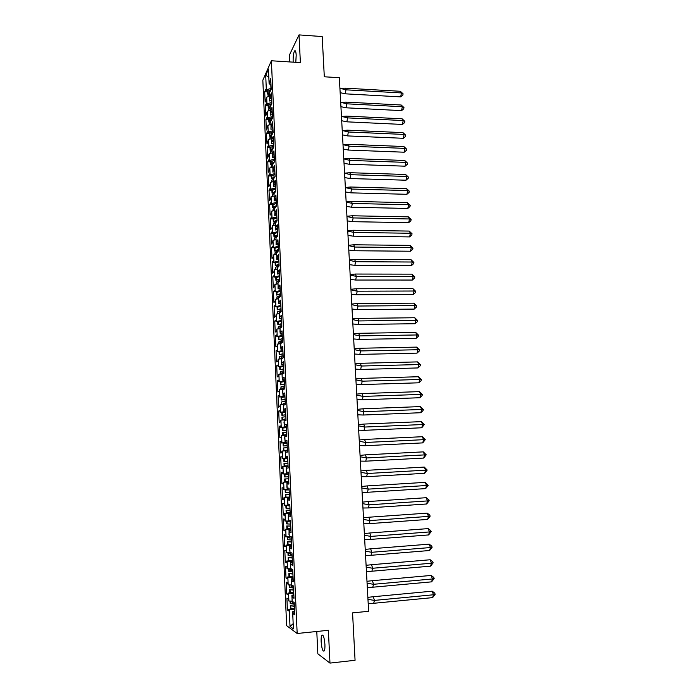 <?xml version="1.0" encoding="UTF-8"?>
<svg xmlns="http://www.w3.org/2000/svg" width="698" height="698" viewBox="0 0 698 698"><rect width="100%" height="100%" fill="white"/><g stroke="black" fill="none" stroke-linecap="round" stroke-linejoin="round"><path stroke-width="1.05" d="M324.91 644.394C324.265 637.283 323.226 634.238 321.795 635.259C321.237 636.428 321.028 638.591 321.15 641.75C321.787 648.835 322.825 651.88 324.273 650.902C324.832 649.725 325.041 647.561 324.91 644.394M295.795 62.314L296.196 55.125C295.943 51.469 295.394 50.081 294.539 50.963C293.509 53.022 293.047 56.468 293.151 61.311L293.204 62.148M316.779 631.481L317.843 653.808L329.98 663.1L328.365 630.294L297.174 633.496L271.382 60.77L300.384 62.611L299.014 34.9L289.295 55.308L289.609 61.921M299.014 34.9L322.188 36.558L324.308 76.789L339.333 77.687L368.623 611.3L352.56 612.879L355.064 660.282L329.98 663.1M271.382 60.77L262.832 80.218L286.642 625.661L297.174 633.496M293.788 593.475L293.64 594.836M293.064 577.325L292.907 578.511M292.34 561.253L292.183 562.274M291.624 545.26L291.459 546.098M290.909 529.328L290.734 529.991M290.202 513.466L290.019 513.964M271.313 104.683L270.492 104.648L270.082 105.494L270.388 112.273L272.264 113.259M272.691 164.065L270.763 164.545L273.075 162.39L273.145 163.969L274.436 161.779L273.948 150.89L272.665 153.159L272.307 155.48L272.002 148.613L272.421 147.863L272.499 149.442L273.782 147.147L273.293 136.311L272.011 138.675L271.662 141.022L271.356 134.182L271.775 133.397L271.854 134.967L273.127 132.576L272.648 121.784L271.025 126.617L270.719 119.803L271.138 118.992L271.208 120.553L272.482 118.075L272.002 107.326L270.388 112.273M272.648 163.105L272.953 170.007L274.846 170.818M286.494 473.811L283.292 473.968L282.96 466.569L286.634 466.36L286.712 468.088L288.161 468.018L287.637 456.143L286.189 456.3L286.267 458.028L285.787 458.071L285.456 450.594L285.927 450.524L286.006 452.252L287.454 452.06L286.922 440.246L285.482 440.517L285.561 442.235L285.089 442.314L284.758 434.863L285.229 434.758L285.299 436.477L286.738 436.171L286.206 424.41L284.784 424.794L284.391 426.626L284.06 419.21L284.522 419.07L284.601 420.772L286.032 420.362L285.499 408.644L284.086 409.141L283.693 411L283.362 403.619L283.824 403.444L283.903 405.137L285.325 404.613L284.801 392.948L283.388 393.559L283.004 395.452L282.673 388.097L283.135 387.879L283.214 389.571L284.618 388.934L284.103 377.321L282.699 378.046L282.306 379.965L281.983 372.636L282.446 372.392L282.516 374.076L283.92 373.325L283.405 361.765L282.009 362.594L281.626 364.539L281.294 357.254L281.756 356.966L281.826 358.641L283.222 357.786L282.707 346.278L281.32 347.211L280.936 349.192L280.613 341.933L281.067 341.61L281.146 343.276L282.533 342.317L282.018 330.852L280.64 331.899L280.256 333.906L279.933 326.673L280.387 326.324L280.465 327.981L281.844 326.908L281.329 315.496L279.959 316.648L279.584 318.681L279.261 311.483L279.706 311.099L279.785 312.748L281.154 311.57L280.64 300.21L279.279 301.466L278.903 303.525L278.589 296.362L279.034 295.935L279.104 297.584L280.465 296.301L279.959 284.985L278.607 286.346L278.232 288.44L277.917 281.303L278.362 280.84L278.432 282.481L279.785 281.093L279.279 269.829L277.935 271.295L277.56 273.415L277.246 266.304L277.691 265.816L277.76 267.447L279.104 265.955L278.607 254.735L277.263 256.306L276.897 258.452L276.583 251.376L277.019 250.852L277.089 252.475L278.432 250.879L277.935 239.711L276.6 241.386L276.234 243.55L275.919 236.509L276.356 235.95L276.425 237.564L277.76 235.872L277.263 224.747L275.937 226.527L275.57 228.717L275.256 221.702L275.693 221.109L275.762 222.723L277.089 220.926L276.591 209.854L275.274 211.73L274.916 213.946L274.602 206.966L275.038 206.338L275.108 207.943L276.425 206.041L275.928 195.021L274.619 196.993L274.262 199.235L273.948 192.282L274.375 191.627L274.445 193.224L275.762 191.226L275.265 180.25L273.965 182.318L273.607 184.595L273.293 177.667L273.721 176.969L273.791 178.566L275.099 176.472L274.611 165.539L273.311 167.712L272.953 170.007M286.163 466.386L286.494 473.907L286.974 473.898L286.895 472.162L288.353 472.118L288.885 484.046L287.419 484.002L287.349 482.266L286.869 482.257L287.201 489.804L287.681 489.83L287.602 488.094L289.068 488.164L289.609 500.143L288.134 499.986L288.056 498.241L287.576 498.189L287.916 505.771L288.396 505.841L288.318 504.096L289.792 504.288L290.333 516.319L288.85 516.031L288.291 514.199L288.632 521.816L289.112 521.921L289.033 520.167L290.516 520.472L291.057 532.557L289.574 532.164L289.007 530.271L289.347 537.922L289.836 538.071L289.757 536.308L291.249 536.736L291.79 548.881L290.298 548.358L289.722 546.421L290.071 554.107L290.56 554.291L290.481 552.519L291.973 553.069L292.523 565.267L291.022 564.621L290.447 562.64L290.796 570.362L291.284 570.589L291.206 568.809L292.715 569.481L293.265 581.731L291.747 580.963L291.171 578.939L291.52 586.686L292.017 586.957L291.939 585.168L293.448 585.962L294.006 598.273L292.479 597.383L291.904 595.298L292.253 603.089L292.75 603.395L292.671 601.597L294.19 602.522L294.748 614.886L293.221 613.865L292.637 611.745L293.404 628.889L290.01 626.403L289.269 609.537L294.303 609.703L294.373 611.221M292.165 601.126L288.893 601.03L288.335 598.98L286.895 598.107L287.419 610.026L288.867 610.986L288.789 609.223L289.269 609.537M288.893 601.03L288.553 593.37L293.579 593.492M291.441 584.968L288.178 584.907L287.628 582.9L286.197 582.149L286.721 594.007L288.152 594.853L288.073 593.099L288.553 593.37M288.178 584.907L287.846 577.281L292.855 577.351M290.726 568.879L287 568.626L286.922 566.889L285.499 566.253L286.014 578.066L287.445 578.79L287.367 577.037L287.846 577.281M287.471 568.844L287.14 561.253L292.139 561.271M290.01 552.86L286.293 552.685L286.224 550.949L284.801 550.425L285.325 562.187L286.738 562.797L286.669 561.052L287.14 561.253M286.765 552.86L286.433 545.304L291.424 545.269M289.304 536.91L285.595 536.806L285.517 535.078L284.112 534.668L284.627 546.377L286.04 546.874L285.962 545.138L286.433 545.304M286.067 536.945L285.735 529.416L290.708 529.337M288.597 521.031L284.897 520.996L284.828 519.277L283.423 518.98L283.938 530.637L285.342 531.021L285.264 529.293L285.735 529.416M285.369 521.101L285.037 513.606L289.993 513.475M287.89 505.221L284.208 505.256L284.13 503.546L282.742 503.363L283.248 514.967L284.644 515.237L284.575 513.519L285.037 513.606M284.671 505.317L284.339 497.857L289.286 497.683M287.192 489.481L283.519 489.586L283.44 487.876L282.062 487.806L282.568 499.367L283.955 499.524L283.877 497.814L284.339 497.857M283.981 489.612L283.65 482.178L288.588 481.96M283.292 473.968L282.83 473.977L282.751 472.284L281.381 472.319L281.887 483.827L283.266 483.871L283.187 482.17L283.65 482.178M287.515 458.01L282.149 458.438L282.071 456.754L280.701 456.902L281.207 468.358L282.577 468.288L282.507 466.596L282.96 466.569M282.603 458.394L282.28 451.03L285.465 450.821M286.808 442.296L281.46 442.968L281.39 441.284L280.029 441.546L280.535 452.958L281.896 452.775L281.817 451.091L282.28 451.03M281.913 442.89L281.591 435.552L284.775 435.316M286.11 426.644L280.788 427.569L280.709 425.893L279.357 426.251L279.854 437.62L281.215 437.332L281.591 435.552M281.233 427.446L280.919 420.144L284.086 419.882M285.412 411.07L285.438 411.646L280.107 412.23L280.038 410.555L278.694 411.026L279.191 422.342L280.535 421.95L280.919 420.144M280.561 412.073L280.238 404.805L283.405 404.508M284.714 395.557L284.749 396.29L279.436 396.953L279.366 395.295L278.031 395.871L278.519 407.135L279.863 406.637L280.238 404.805M279.881 396.769L279.566 389.528L282.725 389.205M284.025 380.113L284.06 381.003L278.764 381.745L278.694 380.096L277.368 380.776L277.856 391.997L279.191 391.386L279.566 389.528M279.209 381.527L278.895 374.311L282.044 373.962M283.336 364.74L283.379 365.778L278.101 366.607L278.031 364.958L276.705 365.743L277.193 376.911L278.519 376.205L278.895 374.311M278.546 366.345L278.223 359.165L281.364 358.789M282.646 349.428L282.699 350.623L277.438 351.522L277.368 349.89L276.05 350.771L276.539 361.896L277.856 361.084L278.223 359.165M277.874 351.234L277.56 344.088L280.692 343.678M281.966 334.185L282.027 335.529L276.774 336.515L276.705 334.874L275.396 335.869L275.885 346.941L277.193 346.034L277.56 344.088M277.211 336.183L276.897 329.063L280.02 328.627M281.285 319.003L281.355 320.504L276.12 321.56L276.042 319.937L274.742 321.028L275.23 332.056L276.53 331.044L276.897 329.063M276.548 321.202L276.234 314.109L279.357 313.646M280.605 303.892L280.683 305.541L275.457 306.675L275.387 305.052L274.096 306.248L274.576 317.232L275.876 316.115L276.234 314.109M275.893 306.274L275.579 299.224L278.694 298.727M279.933 288.841L280.011 290.638L274.811 291.843L274.733 290.237L273.45 291.528L273.93 302.461L275.221 301.248L275.579 299.224M275.239 291.415L274.925 284.391L278.031 283.868M279.261 273.86L279.348 275.797L274.157 277.08L274.087 275.474L272.813 276.87L273.284 287.759L274.567 286.442L274.925 284.391M274.584 276.626L274.279 269.629L277.368 269.079M278.615 258.949L278.685 261.026L273.511 262.378L273.442 260.782L272.168 262.274L272.648 273.119L273.921 271.705L274.279 269.629M273.93 261.89L273.625 254.918L276.713 254.351M278.136 244.248L278.031 246.315L272.866 247.746L272.796 246.15L271.531 247.738L272.002 258.539L273.276 257.03L273.625 254.918M273.284 247.214L272.979 240.278L276.059 239.676M277.481 229.598L277.376 231.657L272.22 233.167L272.15 231.579L270.894 233.263L271.365 244.021L272.63 242.407L272.979 240.278M272.639 232.609L272.342 225.698L275.405 225.07M276.827 215.019L276.722 217.069L272.002 218.055L271.583 218.649L271.513 217.069L270.266 218.84L270.737 229.555L271.993 227.853L272.342 225.698M272.002 218.055L271.697 211.18L274.759 210.526M276.172 200.501L276.068 202.542L271.365 203.572L270.946 204.191L270.876 202.621L269.637 204.488L270.1 215.159L271.348 213.361L271.697 211.18M271.365 203.572L271.06 196.714L274.105 196.042M275.527 186.043L275.422 188.076L270.728 189.141L270.309 189.795L270.239 188.224L269.009 190.188L269.472 200.815L270.711 198.921L271.06 196.714M270.728 189.141L270.423 182.318L273.476 181.611M274.881 171.647L274.776 173.662L270.091 174.77L269.681 175.451L269.611 173.898L268.381 175.948L268.843 186.532L270.082 184.551L270.423 182.318M270.091 174.77L269.794 167.974L272.831 167.241M274.235 157.303L274.131 159.319L269.463 160.461L269.053 161.177L268.983 159.624L267.762 161.77L268.224 172.31L269.454 170.233L269.794 167.974M269.463 160.461L269.166 153.7L272.194 152.941M273.599 143.02L273.494 145.027L268.835 146.214L268.425 146.955L268.355 145.411L267.142 147.653L267.604 158.149L269.166 153.7M268.835 146.214L268.538 139.478L271.557 138.693M272.962 128.807L272.857 130.796L268.207 132.018L267.805 132.794L267.735 131.259L266.523 133.588L266.985 144.041L268.538 139.478M268.207 132.018L267.91 125.308L270.929 124.506M272.325 114.638L272.22 116.627L267.587 117.892L267.177 118.695L267.116 117.159L265.912 119.576L266.366 129.994L267.91 125.308M267.587 117.892L267.29 111.209L270.3 110.371M271.697 100.538L271.592 102.51L266.959 103.81L266.566 104.648L266.496 103.121L265.301 105.634L265.755 115.999L267.29 111.209M266.959 103.81L266.671 97.162L269.672 96.298M270.789 84.72L270.955 88.463L266.339 89.798L265.947 90.661L265.877 89.143L264.69 91.735L265.144 102.065L266.671 97.162M266.339 89.798L265.711 75.393L268.46 69.154L269.114 83.769L270.99 84.833M270.492 104.648L270.562 106.209L271.836 103.627L271.356 92.93L269.751 97.99L269.445 91.237L269.856 90.365L269.925 91.918L271.19 89.248L270.711 78.586L269.114 83.769M291.921 595.726L292.061 598.84M293.849 594.775L291.904 595.298M291.206 579.593L291.345 582.69M293.116 578.468L291.171 578.939M290.49 563.53L290.412 566.61M292.383 562.23L290.447 562.64M289.775 547.529L289.696 550.6M291.659 546.063L289.722 546.421M289.068 531.606L288.989 534.668M290.944 529.965L289.007 530.271M288.361 515.752L288.283 518.797M290.22 513.937L288.291 514.199M287.655 499.969L287.576 503.005M289.504 497.988L287.576 498.189M286.957 484.246L286.878 487.274M288.798 482.1L286.869 482.257M286.259 468.602L286.18 471.612M285.351 453.028L285.7 456.012M285.787 458.071L287.716 458.001M284.662 437.515L285.002 440.482M285.089 442.314L287.009 442.288M283.973 422.072L284.322 425.021M284.391 426.626L286.311 426.653M283.292 406.69L283.632 409.63M283.693 411L285.613 411.078M282.603 391.377L282.952 394.3M283.004 395.452L284.915 395.574M282.14 376.109L282.271 379.04M282.306 379.965L284.226 380.131M281.46 360.927L281.591 363.841M281.626 364.539L283.536 364.766M280.579 345.833L280.919 348.703M280.936 349.192L282.847 349.462M279.907 330.773L280.247 333.635M280.256 333.906L282.166 334.22M279.453 315.758L279.575 318.637M279.584 318.681L281.486 319.047M278.781 300.829L278.703 303.726L279.357 303.621M278.903 303.525L280.814 303.935M278.118 285.962L278.04 288.85L279.183 288.667M278.232 288.44L280.134 288.893M277.464 271.164L277.385 274.035L278.921 273.773M277.56 273.415L279.462 273.913M276.809 256.419L276.722 259.29L278.598 258.949M276.897 258.452L278.799 258.993M276.155 241.744L276.068 244.597L277.935 244.239M276.234 243.55L278.127 244.143M275.501 227.129L275.422 229.974L277.281 229.598M275.57 228.717L277.464 229.354M274.855 212.567L274.768 215.412L276.626 215.019M274.916 213.946L276.809 214.626M274.209 198.075L274.122 200.902L275.98 200.501M274.262 199.235L276.146 199.96M273.564 183.644L273.485 186.462L275.326 186.034M273.607 184.595L275.492 185.363M272.927 169.265L272.839 172.074L274.68 171.638M272.281 154.956L272.203 157.748L274.044 157.294M272.307 155.48L274.192 156.335M271.653 140.699L271.566 143.483L273.407 143.02M271.662 141.022L273.546 141.921M271.016 126.504L270.937 129.278L272.77 128.798M271.025 126.617L272.909 127.559M270.492 112.334L270.309 115.135L272.133 114.629M270.1 98.182L269.559 98.339L269.681 101.044L271.496 100.529M269.751 97.99L271.627 99.02M268.809 76.946L265.711 75.393M293.169 623.689L290.01 626.403M294.582 611.16L292.637 611.745M267.552 91.892L264.69 91.735M270.641 90.4L269.856 90.365M268.433 90.801L265.947 90.661M270.903 82.957L269.524 82.879M270.833 81.404L269.454 81.326M268.163 105.773L265.301 105.634M268.782 119.716L265.912 119.576M269.402 133.711L266.523 133.588M270.021 147.758L267.142 147.653M270.649 161.875L267.762 161.77M271.269 176.036L268.381 175.948M271.906 190.266L269.009 190.188M272.534 204.549L269.637 204.488M273.171 218.893L270.266 218.84M273.808 233.298L270.894 233.263M278.371 249.439L274.593 251.01L274.445 247.755L271.531 247.738M273.503 262.274L272.168 262.274M274.148 276.87L272.813 276.87M274.794 291.52L273.45 291.528M275.44 306.23L274.096 306.248M276.094 321.01L274.742 321.028M276.748 335.843L275.396 335.869M277.403 350.745L276.05 350.771M278.057 365.708L276.705 365.743M278.72 380.733L277.368 380.776M279.383 395.827L278.031 395.871M280.055 410.974L278.694 411.026M280.727 426.199L279.357 426.251M281.399 441.476L280.029 441.546M282.071 456.832L280.701 456.902M282.577 468.288L281.207 468.358M283.257 483.749L281.887 483.827M283.946 499.279L282.568 499.367M284.627 514.88L283.248 514.967M285.316 530.541L283.938 530.637M286.014 546.272L284.627 546.377M286.712 562.073L285.325 562.187M287.41 577.944L286.014 578.066M288.108 593.885L286.721 594.007M288.815 609.895L287.419 610.026M269.07 104.779L266.566 104.648M271.548 97.205L270.161 97.127M271.478 95.643L270.091 95.574M294.617 611.928L293.134 612.067M292.837 608.831L288.789 609.223M294.696 613.725L293.221 613.865M294.224 603.255L292.75 603.395M293.875 595.455L292.401 595.586M292.471 592.698L288.073 593.099M293.954 597.244L292.479 597.383M293.492 586.826L292.017 586.957M293.143 579.052L291.668 579.183M292.244 576.618L287.367 577.037M293.221 580.841L291.747 580.963M292.759 570.467L291.284 570.589M292.41 562.728L290.944 562.85M292.288 560.599L286.669 561.052M292.488 564.499L291.022 564.621M292.026 554.177L290.56 554.291M291.685 546.473L290.22 546.586M291.598 544.71L285.962 545.138M291.764 548.244L290.298 548.358M291.302 537.957L289.836 538.071M290.953 530.297L289.496 530.401M290.892 528.892L285.264 529.293M291.031 532.05L289.574 532.164M290.577 521.816L289.112 521.921M290.237 514.182L288.771 514.286M290.185 513.143L284.575 513.519M290.316 515.935L288.85 516.031M289.853 505.745L288.396 505.841M289.513 498.145L288.056 498.241M289.487 497.456L283.877 497.814M289.591 499.89L288.134 499.986M289.138 489.743L287.681 489.83M288.798 482.178L287.349 482.266M288.789 481.847L283.187 482.17M288.876 483.915L287.419 484.002M288.422 473.811L286.974 473.898M288.091 466.281L286.634 466.36M288.161 468.009L286.712 468.088M287.724 458.15L282.149 458.438M287.716 457.958L286.267 458.028M287.637 456.23L286.189 456.3M287.375 450.454L285.927 450.524M287.026 442.707L281.46 442.968M287.009 442.166L285.561 442.235M286.93 440.447L285.482 440.517M285.936 434.732L285.229 434.758M286.337 427.324L280.788 427.569M286.302 426.443L284.854 426.504M286.224 424.733L284.784 424.794M285.971 419.009L284.522 419.07M285.656 412.012L280.107 412.23M285.595 410.79L284.156 410.843M285.526 409.089L284.086 409.141M285.264 403.392L283.824 403.444M284.967 396.769L279.436 396.953M284.897 395.208L283.467 395.251M284.828 393.515L283.388 393.559M284.575 387.835L283.135 387.879M284.287 381.588L278.764 381.745M284.208 379.686L282.769 379.729M284.13 378.002L282.699 378.046M283.877 372.348L282.446 372.392M283.1 366.476L278.101 366.607M283.51 364.243L282.079 364.277M283.44 362.559L282.009 362.594M283.187 356.931L281.756 356.966M281.861 351.434L277.438 351.522M282.821 348.86L281.399 348.887M282.751 347.185L281.32 347.211M282.498 341.584L281.067 341.61M280.805 336.445L276.774 336.515M282.14 333.539L280.709 333.565M282.062 331.882L280.64 331.899M281.809 326.298L280.387 326.324M279.863 321.516L276.12 321.56M281.451 318.297L280.029 318.305M281.381 316.639L279.959 316.648M281.128 311.081L279.706 311.099M278.982 306.649L275.457 306.675M280.771 303.106L279.348 303.115M280.701 301.457L279.279 301.466M280.448 295.926L279.034 295.935M278.162 291.834L274.811 291.843M280.099 287.995L278.676 287.995M280.02 286.346L278.607 286.346M279.776 280.84L278.362 280.84M277.368 277.089L274.157 277.08M279.418 272.935L278.005 272.935M279.348 271.304L277.935 271.295M279.104 265.816L277.691 265.816M276.609 262.396L273.511 262.378M278.746 257.946L277.333 257.937M278.676 256.314L277.263 256.306M278.432 250.861L277.019 250.852M275.867 247.773L272.866 247.746M278.083 243.026L276.67 243.009M278.005 241.403L276.6 241.386M277.682 235.968L276.356 235.95M275.143 233.202L272.22 233.167M277.411 228.159L276.007 228.141M277.342 226.545L275.937 226.527M276.94 221.135L275.693 221.109M274.436 218.701L271.583 218.649M276.748 213.361L275.344 213.335M276.678 211.756L275.274 211.73M276.199 206.364L275.038 206.338M273.738 204.252L270.946 204.191M276.094 198.625L274.689 198.59M276.015 197.028L274.619 196.993M275.474 191.653L272.456 192.727L272.028 193.128L273.389 193.215L273.965 192.683M273.049 189.865L270.309 189.795M275.431 183.958L274.035 183.914M275.361 182.361L273.965 182.318M274.768 177.004L273.721 176.969M272.368 175.538L269.681 175.451M274.776 169.344L273.38 169.3M274.707 167.756L273.311 167.712M274.061 162.416L273.075 162.39M271.697 161.264L269.053 161.177M274.122 154.79L272.735 154.747M274.052 153.211L272.665 153.159M273.363 147.897L272.421 147.863M271.033 147.06L268.425 146.955M273.476 140.307L272.089 140.246M273.407 138.728L272.011 138.675M272.674 133.431L271.775 133.397M270.379 132.908L267.805 132.794M272.831 125.876L271.443 125.814M272.761 124.305L271.374 124.244M271.993 119.026L271.138 118.992M269.725 118.808L267.177 118.695M272.185 111.505L270.798 111.444M272.115 109.944L270.728 109.883M270.466 98.383L269.559 98.339M270.702 112.439L270.187 112.422M269.55 93.541L268.992 94.247L267.648 94.117L269.498 92.406M271.147 89.327L267.953 91.298L267.936 90.766M268.198 96.725L268.137 95.373L269.576 94.204M340.153 92.668L345.336 93.829L345.955 89.824L339.909 88.253M340.162 92.878L340.659 92.808M345.021 88.149L400.329 91.281L401.437 92.939L403.086 93.829L402.833 95.137L400.687 96.874L401.437 92.939L345.955 89.824L345.021 88.149L340.921 88.48M400.687 96.874L345.336 93.829M400.329 91.281L403.086 93.829M268.137 95.373L267.77 96.848M267.648 94.117L267.5 90.749M270.17 107.536L269.611 108.216L268.268 108.085L270.126 106.436M271.819 103.356L268.573 105.276L268.556 104.752M268.817 110.781L268.756 109.368L270.205 108.234M340.921 106.681L346.121 107.806L346.74 103.819L340.676 102.266M345.798 102.1L401.202 105.014L402.318 106.715L403.968 107.571L403.714 108.871L401.559 110.624L402.318 106.715L346.74 103.819L345.798 102.1L341.514 102.449M401.559 110.624L346.121 107.806M401.202 105.014L403.968 107.571M268.756 109.368L268.39 110.903M268.268 108.085L268.119 104.726M270.798 121.574L270.239 122.237L268.887 122.115L270.754 120.518M272.456 117.456L269.201 119.314L269.175 118.791M269.445 124.898L269.384 123.424L270.833 122.333M341.688 120.745L346.897 121.836L347.525 117.883L341.453 116.339M346.574 116.104L402.083 118.791L403.2 120.553L404.849 121.365L404.596 122.656L402.441 124.436L403.2 120.553L347.525 117.883L346.574 116.104L342.107 116.479M402.441 124.436L346.897 121.836M402.083 118.791L404.849 121.365M269.384 123.424L269.018 125.012M268.887 122.115L268.739 118.765M271.426 135.682L270.859 136.311L269.507 136.197L271.382 134.662M273.084 131.617L269.821 133.414L269.803 132.882M270.074 139.077L270.004 137.532L271.461 136.485M342.491 134.88L347.683 135.918L348.311 131.992L342.229 130.465M347.36 130.168L402.964 132.629L404.09 134.435L405.739 135.22L405.486 136.503L403.331 138.291L404.09 134.435L348.311 131.992L347.36 130.168L342.709 130.57M403.331 138.291L347.683 135.918M402.964 132.629L405.739 135.22M270.004 137.532L269.637 139.19M269.507 136.197L269.358 132.864M272.054 149.843L271.487 150.454L270.135 150.349L272.011 148.866M273.721 145.838L270.449 147.566L270.431 147.034M270.702 153.307L270.632 151.702L272.098 150.689M343.25 149.058L348.468 150.061L349.096 146.17L343.006 144.652M348.145 144.285L403.854 146.528L404.98 148.386L406.629 149.128L406.376 150.402L404.212 152.208L404.98 148.386L349.096 146.17L348.145 144.285L343.303 144.713M404.212 152.208L348.468 150.061M403.854 146.528L406.629 149.128M270.632 151.702L270.274 153.42M270.135 150.349L269.986 147.016M274.366 160.112L271.077 161.779L271.06 161.247M271.339 167.607L271.269 165.932L272.735 164.964M344.027 163.306L349.262 164.266L349.89 160.4L343.791 158.9M348.939 158.463L404.744 160.479L405.87 162.39L407.527 163.096L407.266 164.362L405.102 166.185L405.87 162.39L349.89 160.4L348.939 158.463L343.905 158.926M405.102 166.185L349.262 164.266M404.744 160.479L407.527 163.096M271.269 165.932L270.903 167.712M270.763 164.545L270.615 161.229M273.328 178.339L271.4 178.81L273.485 177.362M275.003 174.448L271.714 176.053L271.688 175.512M271.976 181.96L271.897 180.224L273.372 179.29M344.812 177.606L350.056 178.531L350.693 174.692L344.576 173.209M349.724 172.703L405.634 174.483L406.768 176.446L408.426 177.118L408.164 178.374L406 180.215L406.768 176.446L350.693 174.692L349.724 172.703L344.568 173.183M406 180.215L350.056 178.531M405.634 174.483L408.426 177.118M271.897 180.224L271.539 182.056M271.4 178.81L271.252 175.503M274.436 191.627L275.754 191.208M275.649 188.844L272.351 190.38L272.325 189.847M272.613 196.374L272.534 194.568L274.009 193.678M345.606 191.967L350.85 192.849L351.495 189.045L345.362 187.57M350.527 187.003L406.533 188.547L407.676 190.563L409.325 191.2L409.063 192.439L406.899 194.297L407.676 190.563L351.495 189.045L350.527 187.003L345.353 187.483M406.899 194.297L350.85 192.849M406.533 188.547L409.325 191.2M272.534 194.568L272.176 196.47M272.028 193.128L271.88 189.83M274.611 207.079L274.035 207.585L272.665 207.515L273.093 207.123L276.408 205.674M276.303 203.301L272.988 204.767L272.962 204.235M273.258 210.848L273.171 208.981L274.654 208.126M346.391 206.39L351.652 207.236L352.298 203.458L346.156 201.992M351.321 201.356L407.431 202.673L408.574 204.732L410.232 205.334L409.97 206.573L407.798 208.449L408.574 204.732L352.298 203.458L351.321 201.356L346.147 201.844M407.798 208.449L351.652 207.236M407.431 202.673L410.232 205.334M273.171 208.981L272.822 210.936M272.665 207.515L272.517 204.226M275.501 221.371L274.672 222.016L273.302 221.955L273.729 221.589L277.054 220.202M276.949 217.82L273.625 219.216L273.607 218.683M273.904 225.375L273.817 223.447L275.3 222.636M347.194 220.873L352.455 221.676L353.101 217.924L346.95 216.476M352.124 215.778L408.33 216.851L409.49 218.971L411.139 219.53L410.878 220.76L408.705 222.653L409.49 218.971L353.101 217.924L352.124 215.778L346.941 216.267M408.705 222.653L352.455 221.676M408.33 216.851L411.139 219.53M275.989 221.118L277.08 220.708M273.817 223.447L273.459 225.471M273.302 221.955L273.162 218.675M277.734 235.261L275.317 236.509L273.948 236.456L277.708 234.79M277.603 232.399L274.27 233.725L274.244 233.193M276.059 239.589L275.614 239.763M274.55 239.972L274.462 237.974L275.946 237.207M347.988 235.418L353.258 236.177L353.912 232.46L347.744 231.021M352.935 230.253L409.237 231.082L410.398 233.254L412.056 233.786L411.794 234.999L409.613 236.91L410.398 233.254L353.912 232.46L352.935 230.253L347.735 230.741M409.613 236.91L353.258 236.177M409.237 231.082L412.056 233.786M274.462 237.974L274.105 240.06M273.948 236.456L273.799 233.184M278.258 247.04L274.916 248.296L274.89 247.764M276.705 254.229L276.111 254.456M275.195 254.63L275.108 252.563L276.6 251.83M348.791 250.024L354.069 250.739L354.724 247.048L348.546 245.626M353.738 244.789L410.154 245.382L411.314 247.607L412.972 248.095L412.71 249.299L410.52 251.228L411.314 247.607L354.724 247.048L353.738 244.789L348.529 245.286M410.52 251.228L354.069 250.739M410.154 245.382L412.972 248.095M274.593 251.01L275.963 251.062L278.389 249.884M275.108 252.563L274.759 254.709M279.043 264.568L275.239 265.633L279.026 264.149M278.921 261.741L275.562 262.928L275.544 262.396M277.359 268.931L276.609 269.21M275.85 269.349L275.754 267.212L277.254 266.523M349.593 264.69L354.881 265.362L355.544 261.706L349.358 260.302M354.549 259.386L411.07 259.735L412.239 262.02L413.897 262.465L413.626 263.661L411.436 265.606L412.239 262.02L355.544 261.706L354.549 259.386L349.332 259.892M411.436 265.606L354.881 265.362M411.07 259.735L413.897 262.465M275.754 267.212L275.405 269.428M275.239 265.633L275.099 262.387M279.706 279.313L275.893 280.317L279.689 278.921M279.584 276.504L276.216 277.621L276.19 277.089M278.022 283.693L277.097 284.025M276.504 284.13L276.408 281.922L277.944 281.268M350.405 279.418L355.701 280.038L356.364 276.417L350.16 275.029M355.369 274.044L411.986 274.148L413.164 276.487L414.821 276.897L414.551 278.083L412.361 280.046L413.164 276.487L356.364 276.417L355.369 274.044L350.134 274.55M412.361 280.046L355.701 280.038M411.986 274.148L414.821 276.897M276.408 281.922L276.059 284.199M275.893 280.317L275.745 277.089M280.369 294.12L276.539 295.062L280.352 293.762M280.247 291.328L276.87 292.375L276.844 291.843M278.685 298.526L277.586 298.901M277.167 298.971L277.062 296.694L278.982 295.987M279.174 295.935L280.439 295.664M351.216 294.207L356.521 294.783L357.193 291.197L350.972 289.818M356.189 288.763L412.911 288.623L414.089 291.014L415.746 291.389L415.476 292.558L413.286 294.547L414.089 291.014L357.193 291.197L356.189 288.763L350.946 289.277M413.286 294.547L356.521 294.783M412.911 288.623L415.746 291.389M277.062 296.694L276.722 299.041M276.539 295.062L276.399 291.843M281.041 308.987L277.202 309.868L281.024 308.656M280.91 306.221L277.525 307.199L277.507 306.658M279.348 313.411L278.074 313.838M277.821 313.873L277.717 311.526L281.111 310.575M352.028 309.057L357.35 309.598L358.013 306.038L351.792 304.677M357.01 303.543L413.835 303.159L415.022 305.602L416.68 305.933L416.409 307.103L414.211 309.101L415.022 305.602L358.013 306.038L357.01 303.543L351.757 304.066M414.211 309.101L357.35 309.598M413.835 303.159L416.68 305.933M277.717 311.526L277.376 313.943M277.202 309.868L277.054 306.658M281.704 323.916L277.856 324.736L281.695 323.619M281.582 321.167L278.188 322.075L278.162 321.534M280.011 328.365L278.554 328.837M278.485 328.845L278.38 326.428L281.783 325.538M352.848 323.968L358.17 324.465L358.851 320.94L352.612 319.588M357.838 318.393L414.76 317.747L415.956 320.251L417.622 320.548L417.343 321.699L415.144 323.724L415.956 320.251L358.851 320.94L357.838 318.393L352.569 318.907M415.144 323.724L358.17 324.465M414.76 317.747L417.622 320.548M278.38 326.428L278.04 328.906M277.856 324.736L277.717 321.542M282.376 338.914L278.519 339.673L282.367 338.643M282.254 336.183L278.851 337.021L278.825 336.48M280.683 343.381L279.444 343.844M279.156 343.878L279.043 341.392L282.454 340.58M353.668 338.949L359.008 339.394L359.679 335.904L353.432 334.569M358.667 333.295L415.694 332.405L416.898 334.961L418.556 335.214L418.285 336.357L416.078 338.399L416.898 334.961L359.679 335.904L358.667 333.295L353.389 333.827M416.078 338.399L359.008 339.394M415.694 332.405L418.556 335.214M279.043 341.392L278.703 343.94M278.519 339.673L278.38 336.488M283.056 353.973L279.183 354.671L283.039 353.738M282.934 351.26L279.514 352.028L279.488 351.487M281.355 358.458L279.819 358.877L280.701 358.868M279.819 358.973L279.706 356.416L283.126 355.675M354.497 353.991L359.836 354.392L360.517 350.937L354.261 349.619M359.496 348.267L416.636 347.115L417.84 349.733L419.507 349.951L419.228 351.085L417.02 353.136L417.84 349.733L360.517 350.937L359.496 348.267L354.209 348.799M417.02 353.136L359.836 354.392M416.636 347.115L419.507 349.951M279.706 356.416L279.375 359.025M279.183 354.671L279.043 351.495M283.728 369.094L279.846 369.731L283.72 368.893M283.615 366.406L280.186 367.096L280.16 366.555M282.027 373.605L280.491 373.971L282.036 373.901M280.491 374.137L280.378 371.502L283.807 370.839M355.326 369.094L360.674 369.451L361.363 366.031L355.09 364.722M360.334 363.3L417.579 361.896L418.791 364.565L420.449 364.74L420.179 365.865L417.962 367.942L418.791 364.565L361.363 366.031L360.334 363.3L355.038 363.841M417.962 367.942L360.674 369.451M417.579 361.896L420.449 364.74M280.378 371.502L280.046 374.189M279.846 369.731L279.706 366.563M284.409 384.284L280.517 384.851L284.4 384.109M284.295 381.614L280.858 382.234L280.832 381.684M282.707 388.812L281.163 389.135L282.716 389.065M281.172 389.362L281.05 386.657L284.487 386.064M356.163 384.266L361.52 384.581L362.21 381.187L355.919 379.895M361.171 378.403L418.521 376.737L419.742 379.468L421.409 379.599L421.13 380.707L418.913 382.801L419.742 379.468L362.21 381.187L361.171 378.403L355.867 378.944M418.913 382.801L361.52 384.581M418.521 376.737L421.409 379.599M281.05 386.657L280.718 389.405M280.517 384.851L280.378 381.701M285.098 399.535L281.189 400.041L285.089 399.396M284.976 396.892L281.53 397.432L281.503 396.883M283.388 404.09L281.835 404.369L283.397 404.29M281.852 404.657L281.722 401.874L285.177 401.359M357.001 399.5L362.367 399.771L363.056 396.412L356.757 395.138M362.018 393.567L419.472 391.63L420.693 394.422L422.36 394.518L422.081 395.618L419.864 397.729L420.693 394.422L363.056 396.412L362.018 393.567L356.704 394.108M419.864 397.729L362.367 399.771M419.472 391.63L422.36 394.518M281.722 401.874L281.399 404.692M281.189 400.041L281.05 396.9M285.779 414.856L281.861 415.293L285.779 414.743M285.665 412.23L282.201 412.693L282.184 412.152M284.069 419.428L282.516 419.664L284.077 419.585M282.533 420.013L282.402 417.16L285.866 416.715M357.838 414.804L363.213 415.022L363.911 411.698L357.594 410.441M362.864 408.792L420.423 406.594L421.653 409.447L423.32 409.49L423.04 410.581L420.815 412.719L421.653 409.447L363.911 411.698L362.864 408.792L357.533 409.342M420.815 412.719L363.213 415.022M420.423 406.594L423.32 409.49M282.402 417.16L281.948 417.256L282.079 420.048M281.861 415.293L281.73 412.169M286.468 430.238L282.542 430.614L286.468 430.16M286.355 427.638L282.882 428.022L282.865 427.473M284.985 434.819L283.196 435.02L284.758 434.941M283.214 435.439L283.083 432.507L286.555 432.141M358.676 430.169L364.068 430.343L364.766 427.045L358.44 425.806M363.719 424.079L421.383 421.627L422.622 424.532L424.288 424.541L421.775 427.769L422.622 424.532L364.766 427.045L363.719 424.079L358.379 424.637M421.775 427.769L364.068 430.343M421.383 421.627L424.288 424.541M283.083 432.507L282.629 432.577L282.76 435.465M282.542 430.614L282.402 427.499M287.166 445.69L283.222 445.996L287.166 445.647M287.053 443.108L283.571 443.413L283.545 442.872M287.367 450.175L283.877 450.446L287.367 450.21M283.903 450.925L283.763 447.924L287.253 447.636M359.531 445.603L364.923 445.725L365.63 442.471L359.287 441.241M364.574 439.443L422.342 436.712L423.581 439.679L425.257 439.644L422.735 442.89L423.581 439.679L365.63 442.471L364.574 439.443L359.217 440.002M422.735 442.89L364.923 445.725M422.342 436.712L425.257 439.644M284.95 442.802L284.967 443.274M283.763 447.924L283.309 447.976L283.44 450.952M283.222 445.996L283.083 442.89M285.29 450.376L285.308 450.838M283.911 461.448L287.855 461.195L283.911 461.448L283.772 458.359M287.742 458.647L284.252 458.883L284.226 458.333M288.065 465.74L284.566 465.941L288.065 465.749M284.592 466.482L284.452 463.402L287.951 463.193M360.377 461.099L365.778 461.177L366.494 457.958L360.142 456.745M365.429 454.86L423.311 451.868L424.559 454.895L426.225 454.817L423.703 458.062L424.559 454.895L366.494 457.958L365.429 454.86L360.063 455.428M423.703 458.062L365.778 461.177M423.311 451.868L426.225 454.817M285.639 458.263L285.656 458.778M284.452 463.402L283.999 463.428L284.13 466.508M285.979 465.863L285.997 466.404M284.461 473.907L284.592 476.961L288.562 476.813M288.449 474.256L284.941 474.404L288.44 474.239M288.763 481.384L285.255 481.498L285.281 482.048M285.255 481.498L285.142 478.95L288.649 478.819M361.232 476.664L366.642 476.69L367.357 473.506L360.997 472.319M366.293 470.356L424.279 467.084L425.536 470.173L427.202 470.051L424.681 473.314L425.536 470.173L367.357 473.506L366.293 470.356L360.918 470.923M424.681 473.314L366.642 476.69M424.279 467.084L427.202 470.051M286.328 473.82L286.355 474.326M284.915 473.89L285.054 476.952M285.142 478.95L288.649 478.793M286.669 481.463L286.695 481.969M284.819 482.074L284.679 478.959M285.15 489.56L285.281 492.544L289.26 492.5M289.147 489.926L285.63 490.005L289.147 489.883M289.469 497.089L285.944 497.124L285.971 497.683M285.944 497.124L285.831 494.568L289.356 494.516M362.088 492.299L367.514 492.282L368.23 489.132L361.852 487.954M367.157 485.913L425.257 482.362L426.513 485.511L428.188 485.354L425.649 488.617L426.513 485.511L368.23 489.132L367.157 485.913L361.773 486.489M425.649 488.617L367.514 492.282M425.257 482.362L428.188 485.354M285.613 489.542L285.744 492.561M285.831 494.568L289.347 494.454M287.367 497.133L287.384 497.587M285.517 497.709L285.377 494.55M285.848 505.282L285.979 508.196L289.967 508.249M287.908 505.701L286.328 505.666L287.908 505.579M290.176 512.864L286.642 512.821L286.669 513.379M286.642 512.821L286.529 510.247L290.063 510.273M362.951 508.004L368.387 507.935L369.102 504.82L362.716 503.659M368.029 501.539L426.234 497.709L427.499 500.92L429.165 500.719L426.635 503.991L427.499 500.92L369.102 504.82L368.029 501.539L362.628 502.115M426.635 503.991L368.387 507.935M426.234 497.709L428.747 499.646L429.165 500.719M286.311 505.265L286.442 508.231M286.529 510.247L290.054 510.186M286.206 513.405L286.067 510.212M286.546 521.074L286.677 523.919L290.673 524.076M288.614 521.485L287.026 521.397L288.606 521.301M290.883 528.7L287.34 528.578L287.367 529.145M287.34 528.578L287.227 525.995L290.769 526.109M363.815 523.77L369.259 523.648L369.984 520.577L363.579 519.434M368.902 517.227L427.211 513.126L428.485 516.398L430.16 516.145L427.621 519.434L428.485 516.398L369.984 520.577L368.902 517.227L363.492 517.811M427.621 519.434L369.259 523.648M427.211 513.126L429.732 515.054L430.16 516.145M287.009 521.066L287.14 523.98M287.227 525.995L290.761 525.987M286.904 529.18L286.765 525.943M287.253 536.928L287.375 539.711L291.389 539.964M289.321 537.329L287.724 537.198L289.312 537.102M291.598 544.615L288.047 544.414L288.073 544.981M288.047 544.414L287.934 541.822L291.485 542.014M364.688 539.615L370.141 539.441L370.865 536.404L364.452 535.279M369.783 532.993L428.197 528.604L429.479 531.937L431.155 531.64L428.607 534.938L429.479 531.937L370.865 536.404L369.783 532.993L364.356 533.577M428.607 534.938L370.141 539.441M428.197 528.604L430.727 530.532L431.155 531.64M287.716 536.928L287.838 539.79M287.934 541.822L291.476 541.849M287.611 545.016L287.463 541.735M287.951 552.86L288.073 555.564L292.104 555.931M290.028 553.252L288.431 553.069L290.019 552.973M292.314 560.599L288.754 560.311L288.771 560.887M288.754 560.311L288.632 557.711L292.2 557.981M365.56 555.521L371.022 555.294L371.755 552.293L365.324 551.184M370.664 548.82L429.191 544.152L430.474 547.546L432.149 547.206L429.593 550.513L430.474 547.546L371.755 552.293L370.664 548.82L365.229 549.413M429.593 550.513L371.022 555.294M429.191 544.152L431.722 546.072L432.149 547.206M288.422 552.86L288.544 555.669M288.632 557.711L292.192 557.789M288.309 560.922L288.169 557.606M288.667 568.861L288.78 571.488L292.82 571.959M290.743 569.236L289.138 569.01L290.508 568.87M293.038 576.653L289.461 576.286L289.487 576.862M289.461 576.286L289.338 573.669L292.916 574.026M366.441 571.496L371.903 571.226L372.645 568.259L366.206 567.169M371.545 564.717L430.186 559.761L431.477 563.225L433.153 562.832L430.596 566.148L431.477 563.225L372.645 568.259L371.545 564.717L366.101 565.319M430.596 566.148L371.903 571.226M430.186 559.761L432.716 561.681L433.153 562.832M289.129 568.861L289.251 571.618M289.338 573.669L292.907 573.791M289.016 576.897L288.867 573.538M289.373 584.924L289.487 587.489L293.544 588.065M291.459 585.299L290.499 584.95M293.753 592.777L290.167 592.323L290.194 592.907M290.167 592.323L290.054 589.697L293.64 590.133M367.323 587.542L372.793 587.219L373.535 584.296L367.087 583.223M372.435 580.684L431.19 575.44L432.481 578.965L434.156 578.537L431.591 581.853L432.481 578.965L373.535 584.296L372.435 580.684L366.974 581.294M431.591 581.853L372.793 587.219M431.19 575.44L433.728 577.359L434.156 578.537M289.844 584.933L289.958 587.637M290.054 589.697L293.622 589.871M289.731 592.942L289.583 589.54M290.089 601.065L290.202 603.552L294.268 604.241M292.174 601.432L290.665 601.083M294.486 608.97L290.883 608.438L290.909 609.022M290.883 608.438L290.769 605.794L294.364 606.318M368.204 603.665L373.692 603.29L374.433 600.402L367.968 599.346M373.325 596.729L432.193 591.18L433.493 594.775L435.168 594.295L432.603 597.628L433.493 594.775L374.433 600.402L373.325 596.729L367.855 597.34M432.603 597.628L373.692 603.29M432.193 591.18L434.732 593.099L435.168 594.295M290.56 601.074L290.673 603.726M290.769 605.794L294.347 606.021M290.447 609.066L290.289 605.62M268.058 93.584L267.953 91.298M268.678 107.571L268.573 105.276M269.297 121.618L269.201 119.314M269.925 135.726L269.821 133.414M270.554 149.887L270.449 147.566M271.182 164.109L271.077 161.779M271.819 178.391L271.714 176.053M272.456 192.727L272.351 190.38M273.093 207.123L272.988 204.767M273.729 221.589L273.625 219.216M274.375 236.107L274.27 233.725M275.021 250.687L274.916 248.296M275.675 265.327L275.562 262.928M276.321 280.029L276.216 277.621M276.975 294.8L276.87 292.375M277.638 309.624L277.525 307.199M278.293 324.518L278.188 322.075M278.956 339.464L278.851 337.021M279.628 354.488L279.514 352.028M280.291 369.565L280.186 367.096M280.962 384.711L280.858 382.234M281.634 399.919L281.53 397.432M282.315 415.197L282.201 412.693M282.995 430.535L282.882 428.022M283.676 445.943L283.571 443.413M284.365 461.413L284.252 458.883M322.877 635.145L321.795 635.259M295.455 51.024L294.539 50.963"/></g></svg>

